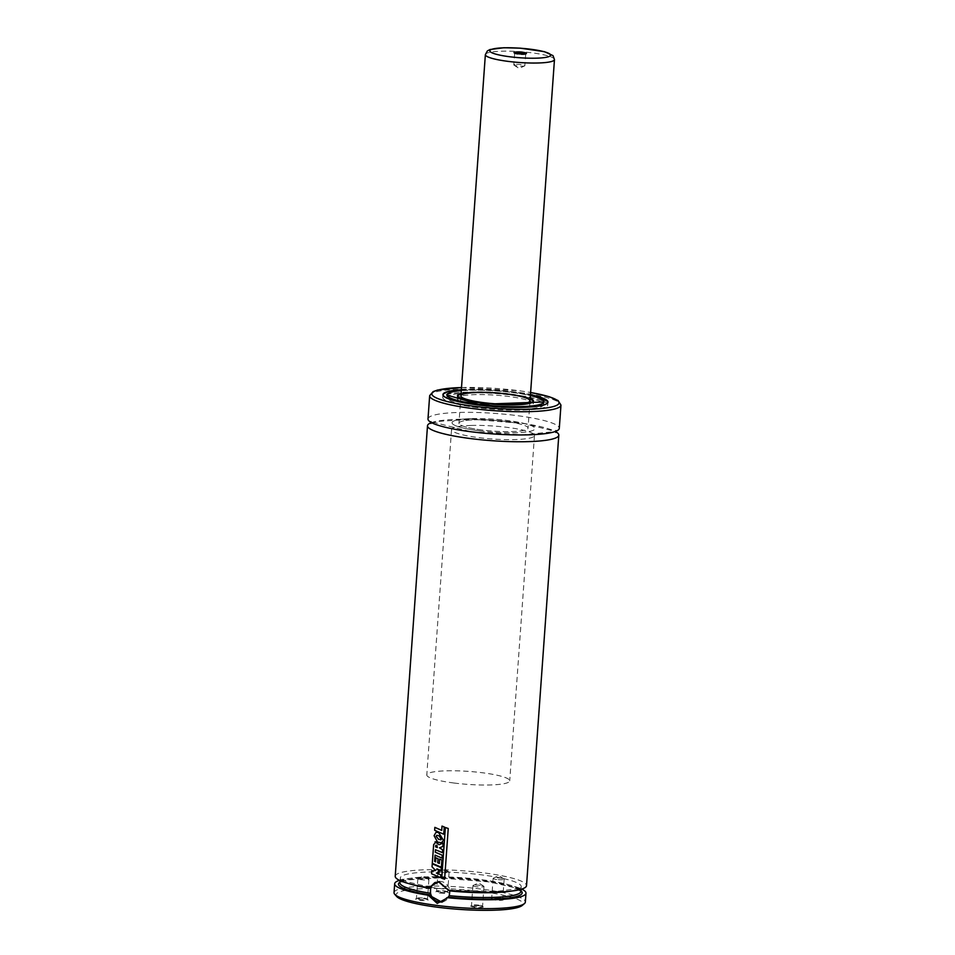 <?xml version="1.0" encoding="UTF-8"?>
<svg xmlns="http://www.w3.org/2000/svg" width="955" height="955" viewBox="0 0 955 955"><rect width="100%" height="100%" fill="white"/><g stroke="black" fill="none" stroke-linecap="round" stroke-linejoin="round"><path stroke-width="0.72" stroke-dasharray="4.78 3.58" d="M424.056 898.739A6.231 0.979 -175.9 0 1 428.067 899.789A6.231 0.979 -175.9 0 1 421.847 900.481A6.231 0.979 -175.9 0 1 415.783 898.906A6.231 0.979 -175.9 0 1 424.056 898.739M439.969 893.021A6.231 0.979 4.1 0 0 448.265 892.543A6.231 0.979 4.1 0 0 442.177 891.278A6.231 0.979 4.1 0 0 435.981 891.66A6.231 0.979 4.1 0 0 439.969 893.021M479.124 905.758A6.231 0.979 4.1 0 0 470.851 905.937A6.231 0.979 4.1 0 0 476.903 907.501A6.231 0.979 4.1 0 0 483.135 906.808A6.231 0.979 4.1 0 0 479.124 905.758M495.024 900.052A6.231 0.979 -175.9 0 1 491.037 898.679A6.231 0.979 -175.9 0 1 497.233 898.309A6.231 0.979 -175.9 0 1 503.321 899.562A6.231 0.979 -175.9 0 1 495.024 900.052M396.659 896.47A63.746 9.98 -175.9 0 1 460.262 889.439A63.746 9.98 -175.9 0 1 522.206 905.471M394.033 892.639A65.823 10.302 -175.9 0 1 460.429 887.064A65.823 10.302 -175.9 0 1 525.346 902.045M399.476 880.331A65.823 10.302 -175.9 0 1 461.062 878.194A65.823 10.302 -175.9 0 1 521.705 889.093M447.967 890.06L497.077 891.349L517.729 888.651L521.239 886.658A60.631 9.49 -175.9 0 1 510.997 891.134M430.657 887.338L449.017 889.678L449.781 890.908M395.215 876.26A65.823 10.302 -175.9 0 1 461.599 870.685A65.823 10.302 -175.9 0 1 526.515 885.667M431.194 422.719A65.823 10.302 -175.9 0 1 493.89 420.188A65.823 10.302 -175.9 0 1 555.595 431.636M427.995 418.935A65.823 10.302 -175.9 0 1 494.38 413.36A65.823 10.302 -175.9 0 1 559.296 428.341M461.349 389.712A52.656 8.237 -175.9 0 1 530.455 394.666M477.178 407.606A52.656 8.237 -175.9 0 1 442.738 397.34A52.656 8.237 -175.9 0 1 495.848 392.887A52.656 8.237 -175.9 0 1 547.788 404.872A52.656 8.237 -175.9 0 1 477.178 407.606A52.585 8.225 -175.9 0 1 442.81 397.352A52.585 8.225 -175.9 0 1 495.848 392.899A52.585 8.225 -175.9 0 1 547.716 404.872A52.585 8.225 -175.9 0 1 477.202 407.594M478.586 407.105A48.574 7.604 -175.9 0 1 446.821 397.638A48.574 7.604 -175.9 0 1 495.8 393.532A48.574 7.604 -175.9 0 1 543.705 404.586A48.574 7.604 -175.9 0 1 478.586 407.105M478.61 407.093A48.502 7.592 -175.9 0 1 446.88 397.638A48.502 7.592 -175.9 0 1 495.8 393.544A48.502 7.592 -175.9 0 1 543.634 404.574A48.502 7.592 -175.9 0 1 478.61 407.093M461.277 390.607A48.502 7.592 -175.9 0 1 530.395 395.561M461.074 393.424A38.105 5.969 -175.9 0 1 495.884 392.433A38.105 5.969 -175.9 0 1 530.192 398.378M482.18 405.803A38.105 5.969 -175.9 0 1 457.254 398.39A38.105 5.969 -175.9 0 1 495.693 395.167A38.105 5.969 -175.9 0 1 533.272 403.834A38.105 5.969 -175.9 0 1 482.18 405.803M482.203 405.803A38.033 5.957 -175.9 0 1 457.326 398.39A38.033 5.957 -175.9 0 1 495.681 395.167A38.033 5.957 -175.9 0 1 533.2 403.834A38.033 5.957 -175.9 0 1 482.203 405.803M481.607 429.953A34.643 5.42 -175.9 0 1 458.949 423.208A34.643 5.42 -175.9 0 1 493.89 420.272A34.643 5.42 -175.9 0 1 528.055 428.162A34.643 5.42 -175.9 0 1 481.607 429.953M479.219 430.812A41.566 6.506 -175.9 0 1 452.037 422.707A41.566 6.506 -175.9 0 1 493.962 419.197A41.566 6.506 -175.9 0 1 534.967 428.652A41.566 6.506 -175.9 0 1 479.219 430.812M453.971 783.016A41.566 6.506 -175.9 0 1 426.79 774.923A41.566 6.506 -175.9 0 1 468.714 771.401A41.566 6.506 -175.9 0 1 509.719 780.868A41.566 6.506 -175.9 0 1 453.971 783.016M442.738 901.783A10.398 9.681 -109.8 0 0 443.669 901.508A10.398 9.681 -109.8 0 0 449.817 890.681A10.398 9.681 -109.8 0 0 440.888 881.477A10.398 9.681 -109.8 0 0 436.65 881.942A10.398 9.681 -109.8 0 0 435.731 882.325M495.311 899.276A5.539 0.871 -175.9 0 1 491.694 898.201A5.539 0.871 -175.9 0 1 491.765 898.07A5.539 0.871 -175.9 0 1 497.28 897.736A5.539 0.871 -175.9 0 1 502.688 898.846A5.539 0.871 -175.9 0 1 502.748 898.989A5.539 0.871 -175.9 0 1 495.311 899.276M496.731 879.483A5.539 0.871 -175.9 0 1 493.102 878.409A5.539 0.871 -175.9 0 1 493.341 878.182A5.539 0.871 -175.9 0 1 498.701 877.932A5.539 0.871 -175.9 0 1 503.965 878.946A5.539 0.871 -175.9 0 1 504.168 879.197A5.539 0.871 -175.9 0 1 496.731 879.483M478.933 905.161A5.539 0.871 4.1 0 0 471.579 905.316A5.539 0.871 4.1 0 0 471.495 905.447A5.539 0.871 4.1 0 0 476.963 906.713A5.539 0.871 4.1 0 0 482.562 906.247A5.539 0.871 4.1 0 0 482.502 906.104A5.539 0.871 4.1 0 0 478.933 905.161M480.353 885.369A5.539 0.871 4.1 0 0 473.143 885.428A5.539 0.871 4.1 0 0 472.916 885.655A5.539 0.871 4.1 0 0 478.383 886.92A5.539 0.871 4.1 0 0 483.97 886.443A5.539 0.871 4.1 0 0 483.779 886.192A5.539 0.871 4.1 0 0 480.353 885.369M440.255 892.257A5.539 0.871 4.1 0 0 447.692 891.97A5.539 0.871 4.1 0 0 447.62 891.827A5.539 0.871 4.1 0 0 442.225 890.705A5.539 0.871 4.1 0 0 436.71 891.039A5.539 0.871 4.1 0 0 436.626 891.17A5.539 0.871 4.1 0 0 440.255 892.257M441.676 872.464A5.539 0.871 4.1 0 0 449.101 872.178A5.539 0.871 4.1 0 0 448.91 871.915A5.539 0.871 4.1 0 0 443.633 870.912A5.539 0.871 4.1 0 0 438.273 871.163A5.539 0.871 4.1 0 0 438.047 871.378A5.539 0.871 4.1 0 0 441.676 872.464M423.877 898.142A5.539 0.871 -175.9 0 1 427.434 899.073A5.539 0.871 -175.9 0 1 427.494 899.216A5.539 0.871 -175.9 0 1 421.907 899.682A5.539 0.871 -175.9 0 1 416.44 898.428A5.539 0.871 -175.9 0 1 416.523 898.297A5.539 0.871 -175.9 0 1 423.877 898.142M425.285 878.337A5.539 0.871 -175.9 0 1 428.723 879.173A5.539 0.871 -175.9 0 1 428.914 879.424A5.539 0.871 -175.9 0 1 423.328 879.889A5.539 0.871 -175.9 0 1 417.86 878.624A5.539 0.871 -175.9 0 1 418.087 878.409A5.539 0.871 -175.9 0 1 425.285 878.337M438.966 872.81L436.387 873.025M441.15 870.59L436.901 868.835M435.647 870.506L432.102 866.806L432.317 863.809M440.661 877.657L431.612 873.73L431.815 870.829M436.913 845.342L435.79 845.366L436.972 845.33L437.33 847.563M441.413 867.247L432.352 863.332L433.642 844.662M433.701 844.65L436.053 841.844M439.336 863.416L439.694 859.106M434.668 861.386L435.659 861.828L435.946 857.793M442.07 858.091L435.062 855.131M442.452 852.66L435.504 849.747M443.132 843.014L439.025 844.733M436.805 835.267L439.073 835.792L441.329 839.194M441.377 839.182L440.756 839.934M441.592 842.74L437.593 842.059L434.095 835.685M434.167 835.673L436.065 832.259M443.777 834.192L434.644 830.265M441.747 830.373L442.058 826.075M434.704 830.253L434.919 827.352M444.636 879.209L441.723 878.254L445.4 827.484M471.221 425.441A41.566 6.506 -175.9 0 1 513.408 428.258A41.566 6.506 -175.9 0 1 534.478 435.48A41.566 6.506 -175.9 0 1 492.541 439.002A41.566 6.506 -175.9 0 1 451.548 429.535A41.566 6.506 -175.9 0 1 471.221 425.441M471.71 418.612A41.566 6.506 -175.9 0 1 513.897 421.43A41.566 6.506 -175.9 0 1 534.967 428.652A41.566 6.506 -175.9 0 1 493.031 432.173A41.566 6.506 -175.9 0 1 452.037 422.707A41.566 6.506 -175.9 0 1 471.71 418.612M475.339 419.794A34.643 5.42 -175.9 0 1 510.495 422.134A34.643 5.42 -175.9 0 1 528.055 428.162A34.643 5.42 -175.9 0 1 493.114 431.087A34.643 5.42 -175.9 0 1 458.949 423.208A34.643 5.42 -175.9 0 1 475.339 419.794M525.56 53.874A5.539 0.871 -175.9 0 1 525.692 54.077A5.539 0.871 -175.9 0 1 525.608 54.208A5.539 0.871 -175.9 0 1 520.105 54.542A5.539 0.871 -175.9 0 1 514.697 53.42A5.539 0.871 -175.9 0 1 514.638 53.289A5.539 0.871 -175.9 0 1 514.793 53.098M516.428 64.343A5.539 0.871 -175.9 0 1 522.051 64.713A5.539 0.871 -175.9 0 1 524.856 65.68A5.539 0.871 -175.9 0 1 524.629 65.907A5.539 0.871 -175.9 0 1 519.269 66.146A5.539 0.871 -175.9 0 1 514.005 65.143A5.539 0.871 -175.9 0 1 513.802 64.892A5.539 0.871 -175.9 0 1 516.428 64.343M400.002 882.098A62.015 9.705 -175.9 0 1 461.026 878.791A62.015 9.705 -175.9 0 1 520.941 890.764M399.954 882.766A60.631 9.49 -175.9 0 1 461.098 877.645A60.631 9.49 -175.9 0 1 520.893 891.433L514.745 887.72L489.676 881.978L439.145 877.872L406.472 879.985L399.954 882.766M409.791 883.876A60.631 9.49 -175.9 0 1 400.3 877.991A60.631 9.49 -175.9 0 1 461.444 872.858A60.631 9.49 -175.9 0 1 521.239 886.658L521.048 889.296M429.655 395.716A65.823 10.302 -175.9 0 1 496.051 390.153A65.823 10.302 -175.9 0 1 560.967 405.135M461.504 387.551A63.746 9.98 -175.9 0 1 530.61 392.505M547.728 402.855A52.585 8.225 -175.9 0 1 477.393 405.004A52.585 8.225 -175.9 0 1 443.084 395.346M443.824 393.436A52.585 8.225 -175.9 0 1 496.039 390.308A52.585 8.225 -175.9 0 1 547.263 400.861M461.337 389.759A52.453 8.213 -175.9 0 1 530.455 394.713L501.232 390.607L461.349 389.747M461.289 390.559A48.705 7.628 -175.9 0 1 530.395 395.513M543.264 403.082A48.574 7.604 -175.9 0 1 478.765 404.502A48.574 7.604 -175.9 0 1 447.465 396.218M447.238 394.391A48.574 7.604 -175.9 0 1 495.991 390.929A48.574 7.604 -175.9 0 1 543.753 401.303M533.272 401.637A38.033 5.957 -175.9 0 1 482.382 403.201A38.033 5.957 -175.9 0 1 457.564 396.206M458.125 394.833A38.033 5.957 -175.9 0 1 495.872 392.577A38.033 5.957 -175.9 0 1 532.914 400.193M461.074 393.508A37.902 5.933 -175.9 0 1 495.884 392.469A37.902 5.933 -175.9 0 1 530.18 398.462L524.952 396.719L499.632 392.756L475.805 391.92L461.074 393.496M485.367 54.614A34.643 5.42 -175.9 0 1 501.757 51.2A34.643 5.42 -175.9 0 1 536.925 53.552A34.643 5.42 -175.9 0 1 554.473 59.568M430.741 887.326L406.269 881.644L400.3 877.991L400.109 880.629M471.233 431.732L522.576 434.871L553.637 431.732L555.917 430.645L555.786 432.412L553.745 431.027L524.402 423.614L472.104 419.257L436.268 421.513L430.896 423.459L431.015 421.692L471.233 431.732M461.504 387.515L519.95 390.834L530.61 392.469M442.929 394.618L442.738 397.34M547.979 402.151L547.788 404.872M442.977 395.048L442.81 397.352M547.884 402.556L547.716 404.872M447 395.048L446.821 397.638M543.896 401.983L543.705 404.586M447.047 395.43L446.88 397.638M543.801 402.365L543.634 404.574M457.445 395.657L457.254 398.39M533.463 401.1L533.272 403.834M457.493 396.015L457.326 398.39M533.368 401.458L533.2 403.834M460.907 395.907L458.949 423.208L460.907 395.907M530.013 400.861L528.055 428.162L530.013 400.861M451.548 429.535L426.79 774.923M534.478 435.48L509.719 780.868M436.65 881.942L434.8 882.599M443.669 901.508L441.831 902.165M491.765 898.07L491.037 898.679M502.688 898.846L503.321 899.562M493.102 878.409L491.694 898.201M504.168 879.197L502.748 898.989M503.965 878.946L498.868 875.651L493.341 878.182M471.579 905.316L470.851 905.937M482.502 906.104L483.135 906.808M472.916 885.655L471.495 905.447M483.97 886.443L482.562 906.247M483.779 886.192L478.67 882.898L473.143 885.428M436.71 891.039L435.981 891.66M447.62 891.827L448.265 892.543M438.047 871.378L436.626 891.17M449.101 872.178L447.692 891.97M448.91 871.915L443.8 868.62L438.273 871.163M416.523 898.297L415.783 898.906M427.434 899.073L428.067 899.789M417.86 878.624L416.44 898.428M428.914 879.424L427.494 899.216M428.723 879.173L423.614 875.878L418.087 878.409M525.608 54.208L526.348 53.587M514.697 53.42L514.065 52.716M514.638 53.289L513.802 64.892M525.692 54.077L524.856 65.68M514.005 65.143L519.102 68.438L524.629 65.907"/><path stroke-width="1.43" d="M521.705 889.093A65.823 10.302 -175.9 0 1 525.978 893.176L525.346 902.045A65.823 10.302 -175.9 0 1 524.402 903.621L522.206 905.471A63.746 9.98 -175.9 0 1 437.653 907.25A63.746 9.98 -175.9 0 1 396.659 896.47L394.749 894.322A65.823 10.302 -175.9 0 1 394.033 892.639L394.678 883.769A65.823 10.302 -175.9 0 1 399.476 880.331M524.402 903.621A65.823 10.302 -175.9 0 1 437.092 905.459A65.823 10.302 -175.9 0 1 394.749 894.322M525.978 893.176A65.823 10.302 -175.9 0 1 447.728 897.724L437.235 903.406L428.282 895.241A65.823 10.302 -175.9 0 1 394.678 883.769M428.282 895.241L430.359 894.883L430.514 893.283L430.657 887.338L428.592 887.696A65.823 10.302 -175.9 0 1 395.215 876.26L427.506 425.751A65.823 10.302 -175.9 0 1 431.194 422.719M510.997 891.134A60.631 9.49 -175.9 0 1 449.781 890.908L449.268 895.671L447.728 897.724M409.791 883.876A60.631 9.49 -175.9 0 0 430.705 888.472L430.657 887.338M555.595 431.636A65.823 10.302 -175.9 0 1 558.806 435.17L526.515 885.667A65.823 10.302 -175.9 0 1 448.528 890.239L438.99 882.169L434.8 882.599L429.607 887.72M428.592 887.696L438.799 881.572L448.528 890.239M558.806 435.17A65.823 10.302 -175.9 0 1 470.552 438.572A65.823 10.302 -175.9 0 1 427.506 425.751M530.61 392.469L549.125 396.683L558.066 400.527L560.967 405.135L559.296 428.341A65.823 10.302 -175.9 0 1 471.042 431.756A65.823 10.302 -175.9 0 1 427.995 418.935L429.655 395.716L433.152 391.586L437.605 390.046L461.504 387.515M530.455 394.666A52.656 8.237 -175.9 0 1 547.979 402.151A52.656 8.237 -175.9 0 1 477.369 404.872A52.656 8.237 -175.9 0 1 442.929 394.618A52.656 8.237 -175.9 0 1 461.349 389.712M530.395 395.561A48.502 7.592 -175.9 0 1 543.837 401.852A48.502 7.592 -175.9 0 1 478.801 404.359A48.502 7.592 -175.9 0 1 447.083 394.916A48.502 7.592 -175.9 0 1 461.277 390.607M530.192 398.378A38.105 5.969 -175.9 0 1 533.463 401.1A38.105 5.969 -175.9 0 1 482.37 403.082A38.105 5.969 -175.9 0 1 457.445 395.657A38.105 5.969 -175.9 0 1 461.074 393.424M483.564 402.652A34.643 5.42 -175.9 0 1 460.907 395.907A34.643 5.42 -175.9 0 1 495.848 392.971A34.643 5.42 -175.9 0 1 530.013 400.861A34.643 5.42 -175.9 0 1 483.564 402.652M435.731 882.325A10.398 9.681 -109.8 0 0 431.051 895.002A10.398 9.681 -109.8 0 0 442.738 901.783M429.308 895.265L441.831 902.165L447.155 897.545M438.918 872.834L436.387 873.025L440.816 874.911L440.613 877.669L431.541 873.741L431.756 870.841L435.647 870.518L432.042 866.818L432.257 863.821L441.306 867.737L441.103 870.614L436.901 868.835L439.061 870.948L438.918 872.834L439.061 870.948M436.948 868.823L439.109 870.936M432.257 863.821L441.353 867.713L441.103 870.614M435.707 870.494L431.756 870.841M436.435 873.013L440.852 874.887L440.613 877.669M437.39 847.551L435.576 846.834L435.731 845.39L436.913 845.342L437.33 847.563L435.576 846.834M435.635 846.822L435.79 845.366L436.972 845.33M435.79 845.366L436.913 845.342M433.642 844.662L435.993 841.856L439.025 844.733L443.084 843.026L442.845 846.488L439.467 847.825L442.619 849.783L442.452 852.66L435.456 849.723L435.265 852.23L442.237 855.202L442.022 858.103L435.062 855.131L434.609 861.398L435.599 861.84L435.886 857.805L438.035 858.76L437.748 862.771L439.336 863.463L439.646 859.13L441.89 860.037L441.365 867.259L432.293 863.344L433.642 844.662M435.038 841.844L439.085 844.721M435.11 841.833L436.053 841.844M441.413 867.247L441.89 860.037M441.926 860.025L439.646 859.13M435.886 857.805L438.082 858.748L437.748 862.771M437.796 862.747L439.384 863.439M435.122 855.155L434.609 861.398M434.668 861.386L435.659 861.828M435.504 849.747L435.325 852.206L442.272 855.191L442.022 858.103M443.084 843.026L442.881 846.464L439.515 847.813L442.654 849.771L442.404 852.684M441.377 839.182L438.858 839.588L436.16 836.293L436.805 835.267L439.014 835.816L441.329 839.194L440.756 839.934M441.329 839.194L438.799 839.6L436.16 836.293M436.22 836.27L436.829 835.255M437.545 842.071L434.095 835.685L436.029 832.271L438.56 832.545L443.442 840.328L441.568 842.752L437.545 842.071M436.065 832.259L438.62 832.533L443.49 840.304L441.616 842.728M443.729 834.204L434.644 830.265L434.847 827.364L441.699 830.396L442.01 826.087L444.242 826.994L443.729 834.204L444.242 826.994M444.29 826.982L442.01 826.087M441.747 830.373L434.847 827.364M444.6 879.221L441.723 878.254L445.364 827.508L448.241 828.486L444.6 879.221L448.241 828.486L445.364 827.508M516.942 51.94A6.231 0.979 -175.9 0 1 523.698 52.43A6.231 0.979 -175.9 0 1 526.348 53.587A6.231 0.979 -175.9 0 1 520.141 53.969A6.231 0.979 -175.9 0 1 514.065 52.716A6.231 0.979 -175.9 0 1 516.942 51.94M514.793 53.098A5.539 0.871 -175.9 0 1 517.264 52.74A5.539 0.871 -175.9 0 1 525.56 53.874M430.359 894.883A62.015 9.705 -175.9 0 1 400.002 882.098M520.941 890.764A62.015 9.705 -175.9 0 1 448.205 897.163M430.514 893.283A60.631 9.49 -175.9 0 1 399.954 882.766L400.109 880.629M521.048 889.296L520.893 891.433A60.631 9.49 -175.9 0 1 449.268 895.671M560.967 405.135A65.823 10.302 -175.9 0 1 472.701 408.549A65.823 10.302 -175.9 0 1 429.655 395.716M530.61 392.505A63.746 9.98 -175.9 0 1 552.181 406.866A63.746 9.98 -175.9 0 1 473.561 406.245A63.746 9.98 -175.9 0 1 432.233 395.012A63.746 9.98 -175.9 0 1 461.504 387.551M443.084 395.346A52.585 8.225 -175.9 0 1 442.989 394.761A52.585 8.225 -175.9 0 1 443.824 393.436M547.263 400.861A52.585 8.225 -175.9 0 1 547.895 402.282A52.585 8.225 -175.9 0 1 547.728 402.855M547.884 402.556L547.764 401.518L537.94 396.54L530.455 394.702A52.453 8.213 -175.9 0 1 540.279 405.756A52.453 8.213 -175.9 0 1 477.44 404.848A52.453 8.213 -175.9 0 1 461.337 389.759L447.871 391.622L443.239 394.033L442.977 395.048M530.395 395.513A48.705 7.628 -175.9 0 1 536.173 405.398A48.705 7.628 -175.9 0 1 478.73 404.383A48.705 7.628 -175.9 0 1 461.289 390.559M447.465 396.218A48.574 7.604 -175.9 0 1 447 395.048A48.574 7.604 -175.9 0 1 447.238 394.391M543.753 401.303A48.574 7.604 -175.9 0 1 543.896 401.983A48.574 7.604 -175.9 0 1 543.264 403.082M457.564 396.206A38.033 5.957 -175.9 0 1 457.505 395.8A38.033 5.957 -175.9 0 1 458.125 394.833M532.914 400.193A38.033 5.957 -175.9 0 1 533.391 401.231A38.033 5.957 -175.9 0 1 533.272 401.637M533.368 401.458L530.18 398.45A37.902 5.933 -175.9 0 1 522.91 404.383A37.902 5.933 -175.9 0 1 482.442 403.058A37.902 5.933 -175.9 0 1 461.074 393.508L457.493 396.015M530.013 400.861L554.473 59.568A34.643 5.42 -175.9 0 1 519.532 62.505A34.643 5.42 -175.9 0 1 485.367 54.614L460.907 395.907M504.228 47.81A30.488 4.775 -175.9 0 1 550.605 54.984A30.488 4.775 -175.9 0 1 505.792 56.202A30.488 4.775 -175.9 0 1 504.228 47.81M555.917 430.645L555.786 432.412M430.896 423.459L431.015 421.692M543.896 401.983L478.742 404.383L447 395.048M554.473 59.568L553.005 55.617L544.41 51.666L520.308 48.168L503.822 47.75L489.999 49.529L487.384 50.913L485.367 54.614"/></g></svg>
